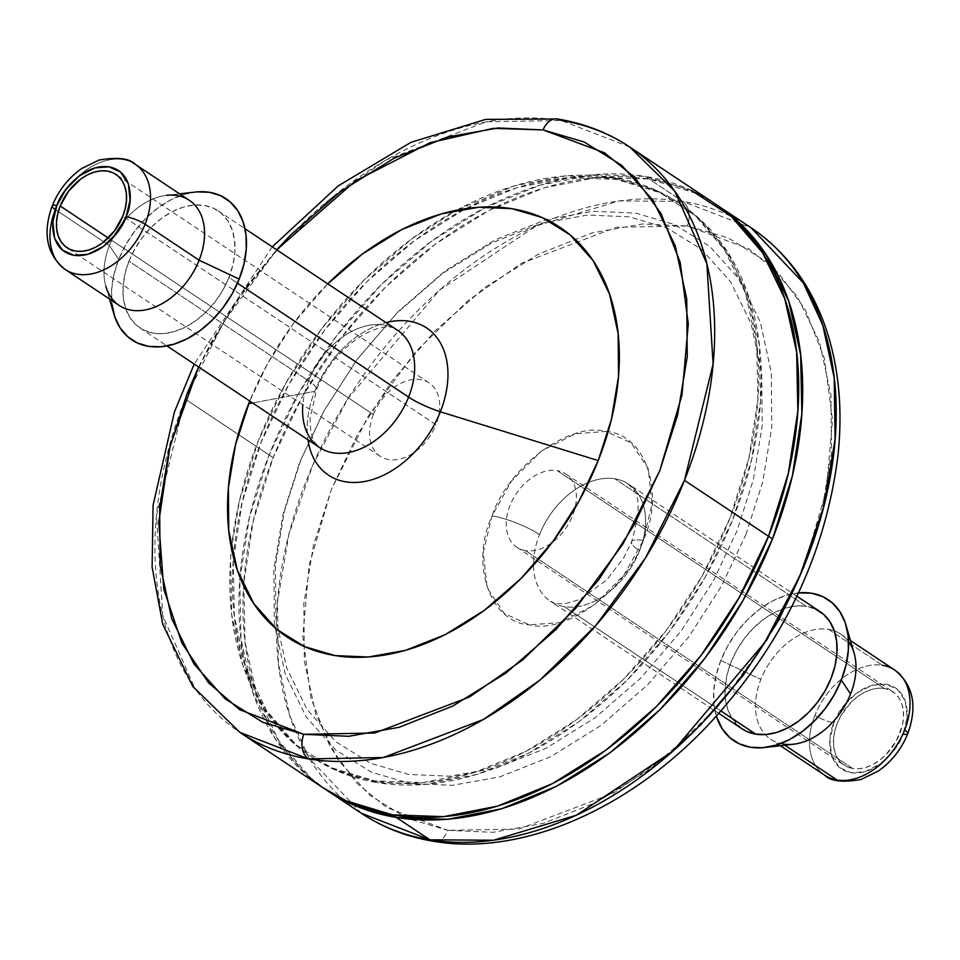 <?xml version="1.0" encoding="UTF-8"?>
<svg xmlns="http://www.w3.org/2000/svg" width="960" height="960" viewBox="0 0 960 960"><rect width="100%" height="100%" fill="white"/><g stroke="black" fill="none" stroke-linecap="round" stroke-linejoin="round"><path stroke-width="0.72" stroke-dasharray="4.8 3.6" d="M616.32 179.4L613.632 177.612A332.28 227.952 123.7 0 1 678.372 202.68A332.28 227.952 123.7 0 1 709.488 562.572A332.28 227.952 123.7 0 1 374.796 780.876L377.472 782.664A332.28 227.952 -56.3 0 0 712.176 564.348A332.28 227.952 -56.3 0 0 681.06 204.456A332.28 227.952 -56.3 0 0 616.32 179.4A332.28 227.952 -56.3 0 0 281.616 397.716A332.28 227.952 -56.3 0 0 312.732 757.608A332.28 227.952 -56.3 0 0 377.472 782.664L374.796 780.876A332.28 227.952 123.7 0 1 310.056 755.82A332.28 227.952 123.7 0 1 231.468 548.364L230.556 559.188L231.708 614.892L242.952 665.376L263.844 708.708L293.604 743.22L331.056 767.592L374.796 780.876L423.108 782.568L474.156 772.608L525.984 751.38L576.588 719.688L624.024 678.756L666.468 630.156L702.3 575.76L730.128 517.644L748.896 458.064L757.872 399.3L756.72 343.596L745.476 293.112L724.572 249.792L694.824 215.268L657.372 190.908L613.632 177.612L616.32 179.4L567.996 177.708L516.948 187.668L465.132 208.896L414.528 240.588L367.092 281.52L324.636 330.12L288.816 384.516L260.976 442.632L242.22 502.212L233.244 560.976L234.396 616.68L245.64 667.164L266.532 710.496L296.28 745.008L333.744 769.368L377.472 782.664L425.796 784.356L476.844 774.396L528.672 753.168L579.264 721.476L626.7 680.544L669.156 631.944L704.976 577.548L732.816 519.432L751.572 459.852L760.548 401.088L759.396 345.384L748.152 294.9L727.26 251.568L697.512 217.056L660.048 192.696L616.32 179.4M231.48 548.304A332.28 227.952 123.7 0 1 456.612 210.192L411.84 238.812L364.404 279.744L321.96 328.332L286.128 382.74L258.3 440.844L239.532 500.424L231.48 548.304M456.672 210.168A332.28 227.952 123.7 0 1 613.632 177.612L565.32 175.92L514.26 185.88L456.672 210.168M894.78 670.068A63.18 43.344 -56.3 0 0 882.468 665.304A63.18 43.344 -56.3 0 0 814.908 715.356A14.436 3.12 -158.4 0 0 833.904 722.844C827.388 735.564 825.612 767.952 850.992 772.728C876.84 776.292 899.376 747.276 903.108 734.112C909.624 721.392 911.4 689.004 886.02 684.24C860.172 680.664 837.636 709.68 833.904 722.844A14.436 3.12 21.6 0 1 814.908 715.356A63.18 43.344 123.7 0 1 882.468 665.304L828.432 629.316A63.18 43.344 123.7 0 1 840.744 634.08A63.18 43.344 123.7 0 1 848.532 641.592M700.02 725.724L650.184 769.044L596.856 802.152L543.42 823.296L493.02 832.308L448.008 830.352L518.976 829.032L613.764 792.996L667.068 755.844L719.904 704.316L767.292 639.828L804.024 566.628L826.2 491.064L832.524 419.892L824.412 358.44L805.2 309.48L778.788 273.372L748.704 248.82L687.312 225.96A18.756 13.032 99.2 0 0 682.692 201.372L751.212 227.88A351.66 241.26 -56.3 0 0 682.692 201.372A351.66 241.26 -56.3 0 0 328.476 432.408A351.66 241.26 -56.3 0 0 361.404 813.3L309.228 758.232L289.836 715.944L278.4 663.42L277.5 601.944L288.876 534.396L312.84 464.988L347.976 398.496L439.488 290.148L536.148 225.984L619.116 200.94L682.692 201.372A18.756 13.032 -80.8 0 1 687.312 225.96L616.344 227.268L521.568 263.304L468.252 300.456L415.416 351.996L368.028 416.472L331.296 489.672L309.12 565.248L302.808 636.42L310.908 697.872L330.132 746.832L356.544 782.928L386.616 807.492L448.008 830.352A18.756 13.032 -80.8 0 1 433.848 841.332A18.756 13.032 99.2 0 0 448.008 830.352L407.004 818.304L369.408 794.976L338.172 760.032L315.924 714.636L304.356 661.32L303.852 603.612L313.476 545.304L331.296 489.672L357.024 435.336L391.944 381.144L435.3 330.588L485.136 287.256L538.464 254.16L591.912 233.004L642.3 224.004L687.312 225.96L728.316 237.996L765.912 261.336L797.148 296.268L819.396 341.676L830.964 394.992L831.468 452.688L821.844 510.996L804.024 566.628M643.284 540.468A36.108 7.812 -158.4 0 0 631.572 541.728A36.108 7.812 -158.4 0 0 639.516 550.848A70.404 48.3 123.7 0 1 564.228 606.624A70.404 48.3 123.7 0 1 553.116 602.88A70.404 48.3 123.7 0 1 539.544 534.576A36.108 7.812 -158.4 0 0 492.048 515.844C469.86 563.88 489.912 622.476 529.38 624.84C565.824 634.812 627.06 589.476 643.284 540.468L652.056 504.012L648.204 468.492L631.092 442.788L605.94 431.472L575.424 433.728L541.26 451.08L511.44 481.116L492.048 515.844L483.264 552.3L487.128 587.808L504.24 613.512L529.38 624.84L559.908 622.584L594.06 605.22L623.88 575.184L643.284 540.468C665.46 492.42 645.408 433.836 605.94 431.472C569.496 421.5 508.272 466.824 492.048 515.844A36.108 7.812 21.6 0 1 539.544 534.576A70.404 48.3 123.7 0 1 614.832 478.8A70.404 48.3 123.7 0 1 628.548 484.116A70.404 48.3 123.7 0 1 639.516 550.848A70.404 48.3 123.7 0 1 564.228 606.624L720.996 711.012L564.228 606.624A70.404 48.3 123.7 0 1 550.5 601.308A70.404 48.3 123.7 0 1 539.544 534.576A70.404 48.3 123.7 0 1 614.832 478.8A70.404 48.3 123.7 0 1 625.944 482.544A70.404 48.3 123.7 0 1 639.516 550.848A36.108 7.812 21.6 0 1 631.572 541.728A36.108 7.812 21.6 0 1 643.284 540.468M525.456 550.608A44.076 30.24 123.7 0 1 516.876 547.284A44.076 30.24 123.7 0 1 512.748 499.548A44.076 30.24 123.7 0 1 557.136 470.592L884.352 688.476A44.076 30.24 -56.3 0 0 839.952 717.432A44.076 30.24 -56.3 0 0 844.08 765.168A44.076 30.24 -56.3 0 0 852.672 768.492L525.456 550.608L852.672 768.492L859.08 768.72L865.848 767.388L872.724 764.58L879.432 760.368L885.732 754.944L896.112 741.276L902.292 725.676L903.48 717.876L903.324 710.484L901.836 703.788L899.064 698.04L895.116 693.468L890.148 690.228L884.352 688.476L877.944 688.248L871.164 689.568L864.288 692.388L857.58 696.588L851.292 702.012L840.912 715.68L837.216 723.384L834.732 731.292L833.532 739.08L833.688 746.472L835.176 753.168L837.948 758.916L841.896 763.5L846.864 766.728L852.672 768.492A44.076 30.24 -56.3 0 0 897.06 739.536A44.076 30.24 -56.3 0 0 892.932 691.8A44.076 30.24 -56.3 0 0 884.352 688.476L557.136 470.592A44.076 30.24 123.7 0 1 565.728 473.916A44.076 30.24 123.7 0 1 569.856 521.652A44.076 30.24 123.7 0 1 525.456 550.608M854.112 653.22A63.18 43.344 -56.3 0 0 828.432 629.316A63.18 43.344 -56.3 0 0 760.872 679.368A63.18 43.344 -56.3 0 0 765.228 734.568A63.18 43.344 -56.3 0 0 783.012 744.024L784.8 745.212L783.012 744.024A63.18 43.344 -56.3 0 0 793.512 744.216M799.212 592.8L786.168 595.332L772.944 600.756L760.02 608.856L747.912 619.308L737.064 631.716L727.92 645.6L720.816 660.444L760.872 679.368L720.816 660.444A84.84 58.212 123.7 0 1 798.492 592.86M323.916 788.34A351.66 241.26 123.7 0 1 290.988 407.448A351.66 241.26 123.7 0 1 645.216 176.412L682.692 201.372L645.216 176.412A351.66 241.26 123.7 0 1 713.724 202.932L714.684 203.568M820.068 611.64A70.404 48.3 -56.3 0 0 806.352 606.336L614.832 478.8L806.352 606.336A70.404 48.3 -56.3 0 0 735.444 652.596A70.404 48.3 -56.3 0 0 742.032 728.844M720.816 660.444L716.028 675.648L713.736 690.66L714.024 704.88L716.376 716.172A84.84 58.212 123.7 0 1 720.816 660.444M741.84 728.712L732.24 718.86L727.812 709.68L725.436 698.988L725.184 687.18L727.092 674.736L731.064 662.112L736.968 649.8L744.552 638.268L753.552 627.972L763.596 619.296L774.324 612.588L785.304 608.088L796.116 605.976L806.352 606.336L815.616 609.156M322.968 787.704L306.504 775.008L275.016 738.48L252.9 692.616L241.008 639.192L239.784 580.248L249.288 518.052L269.148 454.992L298.596 393.492L336.516 335.916L381.444 284.484L431.64 241.164L485.196 207.624L540.048 185.16L594.072 174.612L645.216 176.412L691.488 190.476M300.768 460.14L284.328 511.464L275.448 565.248L275.916 618.48L286.584 667.668L307.116 709.548L335.928 741.78L370.608 763.308L408.444 774.42L449.964 776.22L496.452 767.916L545.76 748.404L594.96 717.864L640.932 677.904L680.928 631.26L713.148 581.268L736.872 531.132L753.312 479.808L762.192 426.012L761.736 372.792L751.056 323.604L730.524 281.712L701.712 249.48L667.032 227.952L629.208 216.84L587.688 215.04L541.188 223.356L491.892 242.868L442.692 273.396L396.72 313.368L356.712 360.012L324.492 410.004L300.768 460.14M827.088 776.652A63.18 43.344 123.7 0 1 814.908 715.356A63.18 43.344 -56.3 0 0 824.748 775.248M783.012 744.024A63.18 43.344 123.7 0 1 770.712 739.26A63.18 43.344 123.7 0 1 765.228 734.568A63.18 43.344 123.7 0 1 760.872 679.368A63.18 43.344 123.7 0 1 828.432 629.316L882.468 665.304M903.108 734.112L894.24 750L880.596 763.752L864.96 771.696L850.992 772.728L839.484 767.544L831.648 755.784L829.884 739.524L833.904 722.844L842.784 706.956L856.428 693.216L872.052 685.272L886.02 684.24L897.528 689.412L905.364 701.172L907.128 717.432L903.108 734.112A14.436 3.12 -158.4 0 0 907.8 733.608M52.2 205.956A14.436 3.12 -158.4 0 0 55.38 209.604A63.18 43.344 -56.3 0 0 67.56 270.9M395.028 328.788A70.404 48.3 -56.3 0 0 308.628 380.82A36.108 7.812 21.6 0 1 316.572 389.904A36.108 7.812 -158.4 0 0 308.628 380.82L128.964 261.18A70.404 48.3 123.7 0 1 217.968 210.72A70.404 48.3 123.7 0 1 228.936 277.452L237.504 283.164L228.936 277.452A70.404 48.3 123.7 0 1 139.932 327.912A70.404 48.3 123.7 0 1 128.964 261.18L308.628 380.82A70.404 48.3 -56.3 0 0 319.596 447.552L315.084 442.884L313.032 438.996L310.86 431.724L310.032 418.668L316.56 389.928C333.588 344.4 383.928 316.932 397.632 330.348A70.404 48.3 -56.3 0 0 308.628 380.82M314.748 391.332A88.452 60.684 123.7 0 1 385.992 322.596A88.452 60.684 123.7 0 0 314.748 391.332L252.6 402.948L314.748 391.332A88.452 60.684 123.7 0 0 307.944 439.8A88.452 60.684 123.7 0 1 314.748 391.332M373.332 414.504A44.076 30.24 -56.3 0 0 380.196 456.276A44.076 30.24 -56.3 0 0 435.924 424.692L122.784 216.18L435.924 424.692A44.076 30.24 -56.3 0 0 429.06 382.908A44.076 30.24 -56.3 0 0 373.332 414.504L108.264 237.996L373.332 414.504M189.288 200.304A63.18 43.344 -56.3 0 0 109.416 245.592L55.38 209.604A63.18 43.344 123.7 0 1 135.252 164.316M195.348 192.036A84.84 58.212 -56.3 0 0 118.704 259.512L109.416 245.592A63.18 43.344 123.7 0 1 166.488 195.348L179.592 193.848M327.78 283.848A246.144 168.864 -56.3 0 0 249.744 401.04L267.696 363.492L293.508 323.424L327.768 283.836M197.1 191.868L184.068 194.412L170.832 199.836L157.92 207.924L145.8 218.376L134.964 230.784L125.82 244.68L118.704 259.512L113.916 274.728L111.624 289.728L111.924 303.948M128.964 261.18L134.856 248.868L142.452 237.348L151.44 227.052L161.496 218.376L172.212 211.656L183.192 207.156L194.016 205.044L204.252 205.404L213.516 208.224L221.448 213.384L227.76 220.704L232.188 229.884L234.564 240.576L234.816 252.384L232.908 264.828L228.936 277.452L223.032 289.764L215.448 301.296L206.448 311.592L196.404 320.256L185.676 326.976L174.696 331.476L163.884 333.588L153.648 333.228L144.384 330.408L136.44 325.248L130.14 317.94L125.712 308.76L123.324 298.056L123.084 286.26L124.992 273.804L128.964 261.18M109.56 299.016L105.888 286.344A63.18 43.344 123.7 0 1 109.416 245.592L118.704 259.512A84.84 58.212 -56.3 0 0 113.964 314.244M132.912 162.912A63.18 43.344 -56.3 0 0 55.38 209.604L109.416 245.592A63.18 43.344 -56.3 0 0 119.256 305.484M198.624 367.008L233.988 304.584L276.672 249.804L247.728 285.108L212.808 339.3L198.624 367.008M629.712 146.988L561.192 120.468L486.228 121.848L386.112 159.924L329.796 199.164L273.984 253.608L223.92 321.72L185.136 399.048L156.492 515.328L162.756 615.66L194.796 688.14L239.904 732.396A351.66 241.26 123.7 0 1 185.136 399.048A351.66 241.26 123.7 0 1 561.192 120.468A18.756 13.032 99.2 0 0 557.268 118.944M717.732 205.596A351.66 241.26 -56.3 0 0 273.156 457.656L185.136 399.048L273.156 457.656A351.66 241.26 -56.3 0 0 327.924 791.004M326.964 790.368L310.512 777.672L279.024 741.144L256.908 695.292L245.016 641.856L243.792 582.912L253.296 520.716L273.156 457.656L302.604 396.156L340.524 338.592L385.452 287.16L435.648 243.84L489.204 210.3L544.056 187.824L598.08 177.276L649.224 179.076L695.496 193.14L735.144 218.928M745.872 534.612L762.696 482.112L771.768 427.092L771.3 372.636L760.38 322.332L739.38 279.48L709.908 246.516L674.436 224.496L635.736 213.132L593.268 211.284L545.712 219.78L495.276 239.748L444.948 270.984L397.932 311.856L357.012 359.568L324.06 410.712L299.784 461.988L282.96 514.488L273.888 569.508L274.356 623.964L285.276 674.28L306.276 717.12L335.748 750.084L371.22 772.104L409.92 783.468L452.388 785.316L499.956 776.82L550.38 756.852L600.708 725.628L647.736 684.744L688.656 637.032L721.608 585.888L745.872 534.612M681.06 204.456L678.372 202.68M312.732 757.608L310.056 755.82M796.896 596.22L628.548 484.116C631.632 489.84 646.452 490.032 631.572 541.728L623.784 557.628L606.768 579.96L579.612 599.556L564.456 603.888L556.164 603.6L550.5 601.308L718.86 713.412M516.876 547.284L844.08 765.168M840.744 634.08L850.44 640.548M780.408 745.716L770.712 739.26M565.728 473.916L892.932 691.8M380.196 456.276L67.068 247.764M217.968 210.72L245.004 228.72M139.932 327.912L166.968 345.924M429.06 382.908L115.92 174.396M272.256 246.864L194.208 364.068"/><path stroke-width="1.44" d="M882.468 665.304A63.18 43.344 123.7 0 1 892.44 668.664A63.18 43.344 123.7 0 1 904.62 729.96A14.436 3.12 21.6 0 1 907.8 733.608A14.436 3.12 21.6 0 1 903.108 734.112M433.848 841.332A18.756 13.032 -80.8 0 1 429.912 839.808L361.404 813.3A351.66 241.26 -56.3 0 0 429.912 839.808A351.66 241.26 -56.3 0 0 784.14 608.772A351.66 241.26 -56.3 0 0 751.212 227.88L803.376 282.948L822.768 325.236L834.204 377.76L835.104 439.236L823.728 506.784L799.764 576.192L764.628 642.684L673.116 751.032L576.456 815.196L493.488 840.24L429.912 839.808A18.756 13.032 99.2 0 0 433.848 841.332M848.532 641.592A63.18 43.344 123.7 0 1 850.584 693.972A63.18 43.344 123.7 0 1 783.012 744.024M904.62 729.96A63.18 43.344 -56.3 0 0 894.78 670.068C913.296 684.984 917.628 706.164 907.8 733.608A14.436 3.12 -158.4 0 0 904.62 729.96A63.18 43.344 123.7 0 1 837.06 780.012A63.18 43.344 -56.3 0 0 904.62 729.96M784.8 745.212L837.06 780.012L784.8 745.212M764.652 747.528L793.512 744.216A63.18 43.344 -56.3 0 0 850.584 693.972L841.296 680.052A84.84 58.212 123.7 0 1 764.652 747.528A84.84 58.212 123.7 0 1 716.376 716.172L722.232 728.832L729.828 737.652L739.392 743.868L750.564 747.264L762.9 747.696L775.932 745.152L789.168 739.728L802.08 731.64L814.2 721.188L825.036 708.78L834.18 694.884L841.296 680.052L850.584 693.972A63.18 43.344 -56.3 0 0 854.112 653.22L846.036 625.32A84.84 58.212 123.7 0 1 841.296 680.052L846.084 664.836L848.376 649.836L848.076 635.604L845.208 622.716L839.868 611.652L832.272 602.844L822.708 596.616L811.548 593.232L798.492 592.86A84.84 58.212 123.7 0 1 846.036 625.32M691.488 190.476L731.136 216.264L762.624 252.792L784.74 298.644L796.644 352.08L797.856 411.024L788.364 473.22L768.504 536.28L739.044 597.768L701.124 655.344L656.208 706.776L606 750.096L552.444 783.636L497.604 806.112L443.568 816.648L392.436 814.86L429.912 839.808L392.436 814.86A351.66 241.26 123.7 0 1 323.916 788.34L361.404 813.3C383.016 827.628 407.1 836.964 433.644 841.296C521.868 856.44 629.22 809.412 709.62 723.468C782.952 643.632 825.744 554.148 838.02 455.004C842.508 412.068 839.28 372.408 828.36 336.012C813.912 289.044 788.196 252.996 751.212 227.88L713.724 202.932A351.66 241.26 123.7 0 1 746.652 583.812A351.66 241.26 123.7 0 1 392.436 814.86L346.152 800.796L322.968 787.704M718.86 713.412L742.032 728.844A70.404 48.3 -56.3 0 0 755.748 734.148L720.996 711.012L755.748 734.148A70.404 48.3 -56.3 0 0 826.668 687.9A70.404 48.3 -56.3 0 0 820.068 611.64L796.896 596.22M804.024 566.628L778.308 620.976L743.388 675.168L700.02 725.724M815.616 609.156L823.56 614.316L829.86 621.624L834.288 630.804L836.676 641.508L836.916 653.304L835.008 665.76L831.036 678.384L825.144 690.696L817.548 702.216L808.56 712.512L798.504 721.188L787.788 727.908L776.808 732.408L765.984 734.508L755.748 734.148L746.484 731.34L741.84 728.712M907.8 733.608C901.584 748.992 891.768 761.46 878.364 771.012L861.036 779.496C842.424 782.64 830.328 781.224 824.748 775.248A63.18 43.344 -56.3 0 0 837.06 780.012A63.18 43.344 123.7 0 1 827.088 776.652M126.096 216.72C122.364 229.884 99.828 258.888 73.98 255.324C48.6 250.56 50.376 218.16 56.892 205.452A14.436 3.12 -158.4 0 0 52.2 205.956A14.436 3.12 21.6 0 1 56.892 205.452C60.624 192.276 83.16 163.272 109.008 166.836C134.388 171.612 132.612 204 126.096 216.72A14.436 3.12 21.6 0 1 145.092 224.208A14.436 3.12 -158.4 0 0 126.096 216.72L117.216 232.608L103.572 246.348L87.948 254.292L73.98 255.324L62.472 250.152L54.636 238.38L52.872 222.132L56.892 205.452L65.76 189.564L79.404 175.812L95.04 167.868L109.008 166.836L120.516 172.02L128.352 183.78L130.116 200.04L126.096 216.72M67.56 270.9A63.18 43.344 -56.3 0 0 145.092 224.208L199.128 260.196A63.18 43.344 -56.3 0 0 189.288 200.304L135.252 164.316A63.18 43.344 123.7 0 1 145.092 224.208A63.18 43.344 123.7 0 1 65.22 269.496A63.18 43.344 123.7 0 1 55.38 209.604A14.436 3.12 21.6 0 1 52.2 205.956C42.372 233.4 46.704 254.58 65.22 269.496L119.256 305.484A63.18 43.344 -56.3 0 0 199.128 260.196L239.184 279.12A84.84 58.212 -56.3 0 0 195.348 192.036L179.592 193.848M302.832 404.76A70.404 48.3 -56.3 0 0 322.2 449.124A70.404 48.3 -56.3 0 0 408.6 397.092L237.504 283.164L408.6 397.092A36.108 7.812 -158.4 0 0 440.352 411.78L598.212 460.572L440.352 411.78A88.452 60.684 123.7 0 0 385.992 322.596A88.452 60.684 123.7 0 1 440.352 411.78A36.108 7.812 21.6 0 1 408.6 397.092A70.404 48.3 -56.3 0 0 395.028 328.788M60.204 205.992L108.264 237.996L60.204 205.992L57.708 213.888L56.52 221.688L56.676 229.08L58.164 235.776L60.936 241.524L64.884 246.096L69.852 249.324L75.648 251.088L82.056 251.316L88.836 249.996L95.712 247.176L102.42 242.976L114.336 231.096L122.784 216.18A44.076 30.24 123.7 0 1 67.068 247.764A44.076 30.24 123.7 0 1 60.204 205.992A44.076 30.24 123.7 0 1 115.92 174.396A44.076 30.24 123.7 0 1 122.784 216.18L125.268 208.272L126.468 200.484L126.312 193.092L124.824 186.396L122.052 180.648L118.104 176.064L113.136 172.836L107.328 171.072L100.92 170.844L94.152 172.164L87.276 174.984L80.568 179.196L68.64 191.064L60.204 205.992M166.488 195.348A63.18 43.344 123.7 0 1 199.128 260.196A63.18 43.344 123.7 0 1 149.424 308.976A63.18 43.344 123.7 0 1 105.888 286.344M166.968 345.924L319.596 447.552A70.404 48.3 -56.3 0 0 408.6 397.092A70.404 48.3 -56.3 0 0 397.632 330.348L245.004 228.72M248.688 403.68L252.6 402.948L248.688 403.68A246.144 168.864 -56.3 0 0 334.98 655.56A246.144 168.864 -56.3 0 0 598.212 460.572A246.144 168.864 -56.3 0 0 559.044 226.692A246.144 168.864 -56.3 0 0 327.78 283.848L362.424 254.004L401.856 229.524L441.372 213.888L478.644 207.228L511.92 208.668L542.244 217.572L570.048 234.828L593.136 260.664L609.588 294.24L618.144 333.66L618.516 376.32L611.4 419.436L598.224 460.572L579.204 500.76L553.38 540.828L521.316 578.22L484.476 610.248L445.032 634.728L405.516 650.364L368.256 657.024L334.98 655.584L304.656 646.668L276.852 629.424L253.764 603.588L237.3 570.012L228.756 530.592L228.384 487.92L235.5 444.816L249.732 401.04A246.144 168.864 -56.3 0 0 248.688 403.68M440.352 411.78A88.452 60.684 123.7 0 1 366.384 481.152A88.452 60.684 123.7 0 1 307.944 439.8A88.452 60.684 123.7 0 0 366.384 481.152A88.452 60.684 123.7 0 0 440.352 411.78M111.924 303.948L114.792 316.848L120.132 327.912L127.728 336.72L137.292 342.948L148.452 346.332L160.788 346.764L173.832 344.22L187.056 338.808L199.98 330.708L212.088 320.256L222.936 307.848L232.08 293.964L239.184 279.12L243.972 263.904L246.264 248.904L245.976 234.684L243.108 221.796L237.768 210.732L230.172 201.912L220.608 195.696L209.436 192.3L197.1 191.868M109.56 299.016L113.964 314.244A84.84 58.212 -56.3 0 0 172.428 344.64A84.84 58.212 -56.3 0 0 239.184 279.12L199.128 260.196L145.092 224.208A63.18 43.344 -56.3 0 0 132.912 162.912M557.268 118.944A18.756 13.032 99.2 0 0 543.096 129.924L498.096 127.968L447.696 136.98L394.26 158.136L340.92 191.232L291.084 234.552L276.672 249.804L355.176 181.152L429.96 142.704L493.2 128.352L543.096 129.924L604.488 152.784L634.572 177.348L660.984 213.456L680.196 262.404L688.308 323.868L681.984 395.028L659.808 470.604L623.088 543.804L575.7 608.28L522.852 659.82L469.548 696.972L374.772 733.008L303.804 734.328L239.664 709.692L208.524 682.8L181.86 643.056L163.8 589.212L158.76 522.192L170.112 445.884L198.624 367.008L187.092 393.648L169.26 449.28L159.636 507.588L160.14 565.284L171.708 618.6L193.968 664.008L225.192 698.94L262.788 722.28L303.804 734.328A18.756 13.032 99.2 0 0 308.412 758.916A18.756 13.032 -80.8 0 1 303.804 734.328L348.804 736.284L399.204 727.272L452.64 706.116L505.98 673.02L555.804 629.7L599.172 579.132L634.092 524.952L659.808 470.604L677.628 414.972L687.252 356.664L686.748 298.968L675.18 245.64L652.932 200.244L621.696 165.312L584.112 141.972L543.096 129.924A18.756 13.032 -80.8 0 1 557.268 118.944A18.756 13.032 -80.8 0 1 561.192 120.468A351.66 241.26 123.7 0 1 629.712 146.988A351.66 241.26 123.7 0 1 684.48 480.336L772.5 538.944A351.66 241.26 -56.3 0 0 717.732 205.596L629.712 146.988L674.808 191.232L706.848 263.712L713.112 364.044L684.48 480.336A351.66 241.26 123.7 0 1 308.412 758.916A351.66 241.26 123.7 0 1 239.904 732.396L308.412 758.916L383.376 757.524L483.504 719.448L539.808 680.208L595.632 625.776L645.684 557.664L684.48 480.336L772.5 538.944L743.052 600.444L705.132 658.008L660.204 709.44L610.008 752.76L556.452 786.3L501.612 808.776L447.576 819.324L396.444 817.524L350.16 803.46L326.964 790.368M194.208 364.068L174.432 411.948L153.084 505.284L152.136 567.216L162.744 624.264L192.864 686.532L239.904 732.396L327.924 791.004A351.66 241.26 -56.3 0 0 772.5 538.944L792.36 475.884L801.864 413.688L800.64 354.744L788.748 301.32L766.632 255.456L735.144 218.928M850.44 640.548L894.78 670.068M824.748 775.248L780.408 745.716M52.2 205.956C58.416 190.572 68.232 178.104 81.636 168.552L98.964 160.068C117.576 156.924 129.672 158.34 135.252 164.316M629.712 146.988C608.088 132.648 584.016 123.324 557.472 118.98L485.676 119.4L410.964 142.344L338.244 185.868L272.256 246.864"/></g></svg>

